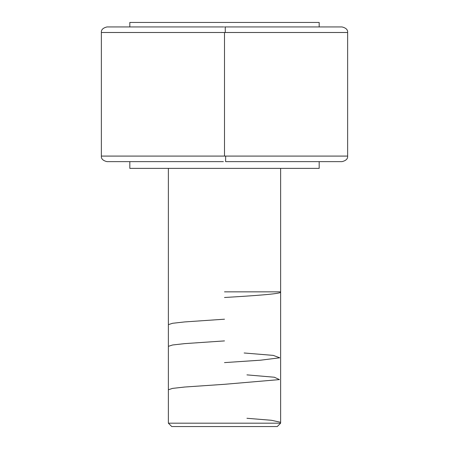 <?xml version="1.0" encoding="UTF-8"?>
<svg xmlns="http://www.w3.org/2000/svg" width="449" height="449" viewBox="0 0 449 449"><rect width="100%" height="100%" fill="white"/><g stroke="black" fill="none" stroke-linecap="round" stroke-linejoin="round"><path stroke-width="0.67" d="M342.02 161.64C346.033 160.641 347.908 158.794 347.633 156.089L101.367 156.089L224.5 156.089L224.5 32.491L101.367 32.491L224.5 32.491L224.5 156.089L225.662 156.089L225.611 161.64L342.02 161.64L225.611 161.64L225.662 156.089L347.633 156.089L347.633 32.491L225.286 32.491L225.252 26.94L342.02 26.94L225.252 26.94L225.286 32.491L347.633 32.491C347.908 29.786 346.033 27.939 342.02 26.94M168.375 423.183L171.743 426.55L277.257 426.55L280.625 423.183L168.375 423.183L280.625 423.183L280.625 168.375L280.625 423.183L277.257 426.55L171.743 426.55L168.375 423.183L168.375 168.375L168.375 423.183M129.817 22.45L129.817 26.94L129.817 22.45L319.183 22.45L129.817 22.45M319.183 26.94L319.183 22.45L319.183 26.94M129.817 161.64L129.817 168.375L319.183 168.375L319.183 161.64L319.183 168.375L129.817 168.375L129.817 161.64M223.748 26.94L106.98 26.94C102.967 27.939 101.092 29.786 101.367 32.491L101.367 156.089C101.092 158.794 102.967 160.641 106.98 161.64L223.389 161.64M224.5 32.491L225.286 32.491L224.5 32.491M224.5 26.94L225.252 26.94L224.5 26.94M280.625 292.075C281.433 293.882 254.493 295.689 224.5 297.502M224.5 319.2L184.668 321.927L172.539 323.286L168.375 324.649M224.5 340.903L184.719 343.625L172.584 344.984L168.375 346.342M244.144 352.987L273.25 355.389L279.738 357.797L260.555 360.193L224.5 362.607M246.95 374.876L274.361 377.233L279.43 379.596L224.5 384.305L184.775 387.021L172.556 388.391L168.375 389.754M246.95 418.283L271.437 420.281L280.625 422.284M280.625 291.85L224.5 291.85"/></g></svg>
